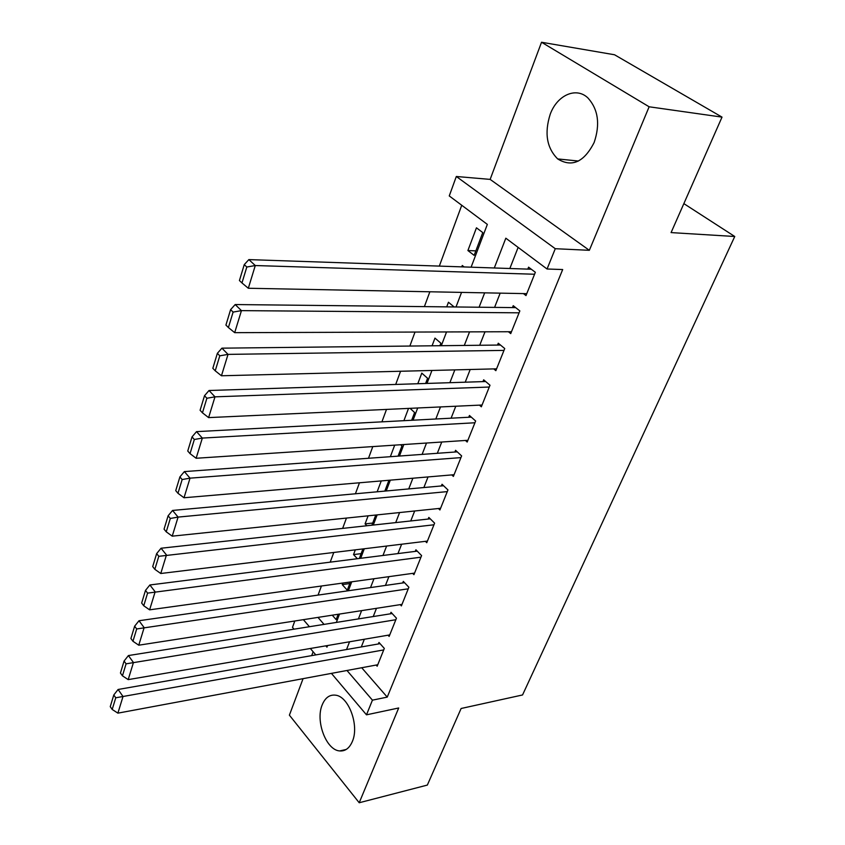 <?xml version="1.0" encoding="UTF-8"?>
<svg xmlns="http://www.w3.org/2000/svg" width="845" height="845" viewBox="0 0 845 845"><rect width="100%" height="100%" fill="white"/><g stroke="black" fill="none" stroke-linecap="round" stroke-linejoin="round"><path stroke-width="1.27" d="M550.232 114.212C544.243 133.035 546.726 147.928 557.679 158.923C571.896 167.659 584.053 162.177 594.151 142.488C600.299 124.204 598.228 109.364 587.93 97.957C576.153 86.528 557.109 95.2 550.232 114.212M322.198 704.878C315.248 720.986 326.191 750.212 339.701 750.93C345.225 751.363 349.439 748.216 352.344 741.498C359.505 725.612 348.7 696.322 335.507 695.171C329.592 694.484 325.145 697.727 322.198 704.878M471.109 267.189L487.343 224.39L449.255 195.934L456.321 176.489L555.271 248.705L547.053 269.006L505.828 238.195L494.293 267.971M490.142 179.393L589.345 250.31L649.129 106.787L722.021 117.117L614.537 54.767L541.539 42.25L490.142 179.393L456.321 176.489M313.136 651.78L311.699 655.614M303.07 678.662L289.391 715.155L359.209 802.75L398.692 707.983L366.487 714.828L331.42 673.38M294.018 629.176L292.486 627.37L294.799 620.99M461.75 205.261L439.326 266.101M429.862 291.779L424.391 306.619M415.011 332.053L409.857 346.059M400.572 371.251L395.703 384.454M386.503 409.413L381.919 421.845M372.803 446.582L368.494 458.275M359.463 482.791L355.407 493.786M346.45 518.069L342.647 528.4M333.775 552.472L330.205 562.157M321.417 586.018L318.069 595.091M649.129 106.787L541.539 42.25M722.021 117.117L671.078 232.597L734.749 236.494L522.548 694.96L461.116 708.49L427.338 785.079L359.209 802.75M523.425 293.585L525.991 295.581L535.35 272.291L528.569 267.168L527.798 269.122M508.415 331.736L510.729 333.606L519.844 310.907L513.221 305.689L512.461 307.58M493.755 368.906L495.846 370.67L504.729 348.541L498.254 343.218L497.515 345.077M479.442 405.135L481.344 406.804L489.994 385.225L483.667 379.817L482.949 381.623M465.447 440.456L467.19 442.041L475.64 421L469.45 415.497L468.743 417.261M451.79 474.911L453.385 476.411L461.623 455.888L455.571 450.311L454.895 452.022M438.439 508.521L439.918 509.957L447.956 489.931L442.041 484.269L441.365 485.949M425.405 541.328L426.767 542.701L434.615 523.15L428.827 517.425L428.172 519.062M412.666 573.364L413.934 574.674L421.592 555.587L415.92 549.789L415.286 551.394M400.213 604.64L401.386 605.907L408.874 587.254L403.318 581.402L402.695 582.965M388.035 635.197L389.144 636.412L396.453 618.191L391.013 612.287L390.401 613.819M349.798 583.557L342.236 584.613L342.827 583.039M361.132 553.644L353.527 554.584L355.312 549.852M372.719 523.055L365.082 523.879L368.114 515.82M381.243 480.932L377.145 491.801M394.7 445.135L390.358 456.691M408.526 408.399L403.899 420.683M425.605 383.482L427.581 378.264L421.792 373.12L417.8 383.736M439.907 345.721L440.868 343.176L434.964 338.116L432.07 345.806M454.156 306.946L448.452 302.257L446.72 306.862M464.116 266.946L462.278 265.499L461.761 266.862M317.974 617.399L324.047 624.392M332.254 615.181L336.141 619.607L338.169 614.262M342.236 584.613L347.284 590.19L350.39 581.994M359.305 558.471L362.917 548.923M357.382 558.714L353.527 554.584M371.906 525.199L375.761 515.028M366.888 525.748L365.082 523.879M384.824 491.103L388.932 480.277M398.079 456.131L401.935 445.959L400.657 444.745M411.663 420.271L414.599 412.518L410.068 408.336M474.14 255.37L482.77 232.586L476.453 227.812L467.908 250.532L474.14 255.37M361.713 667.74L387.242 697.114L562.685 269.544L547.053 269.006M518.133 247.395L509.841 268.509M500.177 293.141L494.578 307.39M484.998 331.821L479.717 345.267M470.2 369.497L465.225 382.193M455.793 406.223L451.093 418.19M441.745 442.019L437.319 453.3M428.035 476.939L423.873 487.544M414.673 510.993L410.754 520.964M401.628 544.222L397.953 553.581M388.901 576.66L385.447 585.437M376.469 608.326L373.236 616.544M364.332 639.253L361.311 646.943M376.141 665.057L377.166 666.23L384.317 648.421L378.982 642.464L378.391 643.953M734.749 236.494L683.859 203.624M589.345 250.31L555.271 248.705M387.242 697.114L372.434 700.156L366.487 714.828M325.832 645.833L326.962 647.164L327.585 645.538M336.352 622.427L339.521 614.051M348.362 590.75L351.752 581.804M360.678 558.302L364.29 548.764M373.289 525.051L377.145 514.89M386.218 490.977L390.316 480.15M399.463 456.036L403.836 444.533M413.057 420.197L417.694 407.977M427.01 383.429L431.932 370.469M441.322 345.7L446.54 331.948M456.015 306.967L461.55 292.391M303.376 619.66L309.428 626.715M315.787 654.907L310.347 648.485M346.978 670.486L372.434 700.156M484.671 292.835L479.094 307.221M469.556 331.874L464.296 345.447M454.832 369.888L449.878 382.69M440.488 406.931L435.819 418.993M426.514 443.033L422.109 454.399M412.878 478.228L408.737 488.917M399.59 512.556L395.703 522.611M386.619 546.05L382.965 555.482M373.965 578.73L370.543 587.571M361.618 610.629L358.407 618.91M349.555 641.777L346.556 649.52M475.841 250.88L467.908 250.532M377.757 664.751L117.899 713.148L123.011 696.502L118.099 689.478L113.79 694.97L110.251 706.642L112.195 709.462L115.754 697.79L113.79 694.97M380.06 643.668L118.099 689.478M383.714 649.921L115.754 697.79M112.195 709.462L117.899 713.148M389.746 634.912L128.197 679.623L133.447 662.522L128.408 655.562L124.078 661.033L120.444 673.011L122.44 675.82L126.085 663.832L124.078 661.033M392.164 613.533L128.408 655.562M395.84 619.723L126.085 663.832M122.44 675.82L128.197 679.623M402.009 604.365L138.76 645.2L144.146 627.634L139.002 620.737L134.64 626.187L130.912 638.493L132.95 641.27L136.689 628.955L134.64 626.187M404.554 582.701L139.002 620.737M408.251 588.817L136.689 628.955M132.95 641.27L138.76 645.2M414.568 573.1L149.618 609.837L155.153 591.796L149.882 584.972L145.498 590.391L141.664 603.034L143.745 605.78L147.59 593.127L145.498 590.391M417.24 551.141L149.882 584.972M420.947 557.182L147.59 593.127M143.745 605.78L149.618 609.837M427.422 541.085L160.761 573.501L166.454 554.964L161.068 548.225L156.642 553.612L152.713 566.594L154.836 569.319L158.797 556.316L156.642 553.612M430.253 518.83L161.068 548.225M433.96 524.787L158.797 556.316M154.836 569.319L160.761 573.501M440.583 508.299L172.232 536.163L178.084 517.098L172.56 510.443L168.113 515.788L164.057 529.15L166.243 531.832L170.31 518.46L168.113 515.788M443.583 485.748L172.56 510.443M447.28 491.61L178.084 517.098L170.31 518.46M166.243 531.832L172.232 536.163M454.071 474.71L184.009 497.758L190.03 478.154L184.368 471.594L179.9 476.907L175.739 490.639L177.968 493.29L182.15 479.537L179.9 476.907M457.251 451.853L184.368 471.594M460.937 457.61L190.03 478.154L182.15 479.537M177.968 493.29L184.009 497.758M467.887 440.298L196.135 458.265L202.335 438.08L196.526 431.637L192.026 436.897L187.748 451.029L190.04 453.638L194.339 439.484L192.026 436.897M471.278 417.124L196.526 431.637M474.932 422.764L202.335 438.08L194.339 439.484M190.04 453.638L196.135 458.265M482.051 405.019L208.609 417.61L214.989 396.844L209.032 390.506L204.511 395.713L200.096 410.269L202.451 412.825L206.888 398.259L204.511 395.713M485.674 381.528L209.032 390.506M489.276 387.042L214.989 396.844L206.888 398.259M202.451 412.825L208.609 417.61M496.585 368.832L221.453 375.771L228.023 354.382L221.918 348.161L217.366 353.316L212.824 368.304L215.232 370.818L219.795 355.819L217.366 353.316M500.472 345.035L221.918 348.161M503.979 350.4L228.023 354.382L219.795 355.819M215.232 370.818L221.453 375.771M511.478 331.726L234.688 332.666L241.448 310.633L235.185 304.549L230.6 309.64L225.921 325.082L228.403 327.543L233.104 312.09L230.6 309.64M515.672 307.622L235.185 304.549M519.073 312.819L241.448 310.633L233.104 312.09M228.403 327.543L234.688 332.666M526.773 293.659L248.314 288.261L255.285 265.541L248.852 259.605L244.247 264.633L239.431 280.54L241.966 282.948L246.814 267.02L244.247 264.633M531.315 269.238L248.852 259.605M534.568 274.245L255.285 265.541L246.814 267.02M241.966 282.948L248.314 288.261M557.679 158.923L578.455 161.036M339.701 750.93L346.239 749.441"/></g></svg>
